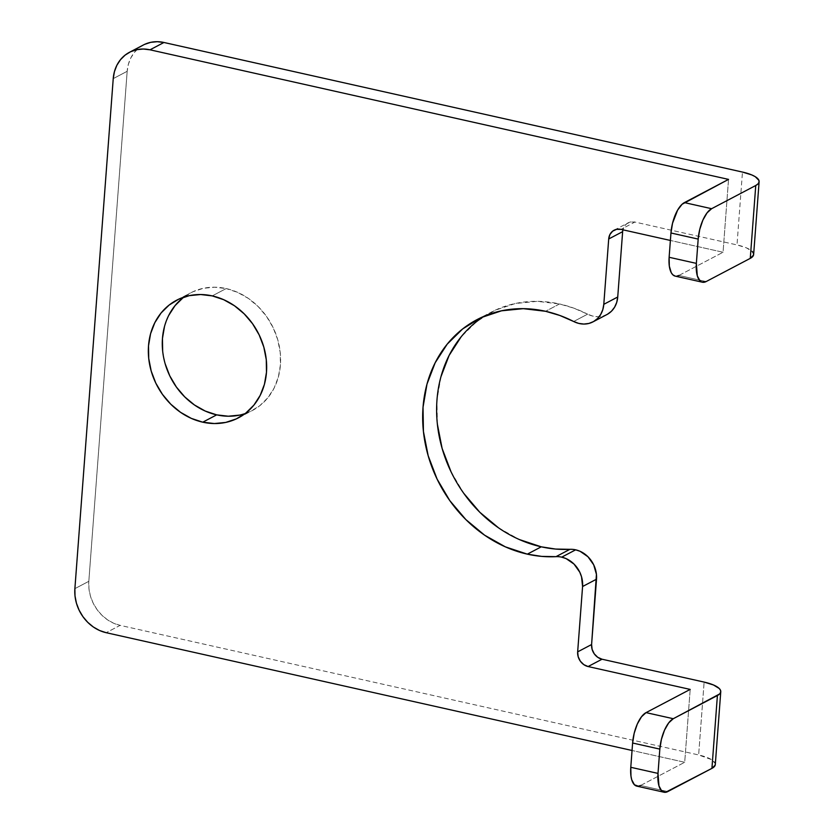 <?xml version="1.0" encoding="UTF-8"?>
<svg xmlns="http://www.w3.org/2000/svg" width="834" height="834" viewBox="0 0 834 834"><rect width="100%" height="100%" fill="white"/><g stroke="black" fill="none" stroke-linecap="round" stroke-linejoin="round"><path stroke-width="0.63" stroke-dasharray="4.17 3.13" d="M239.619 415.103L250.263 411.558L259.791 405.71L267.85 397.776L274.115 388.081L278.368 376.989L280.422 364.927L280.214 352.355L277.753 339.751L273.125 327.616L266.505 316.399L258.154 306.547L248.396 298.426L237.596 292.359L226.181 288.564L212.243 295.893L226.181 288.564A66.439 57.004 -117.7 0 0 190.517 292.911A66.439 57.004 -117.7 0 0 183.845 297.133M607.496 314.23L602.867 316.107L597.832 316.732L592.661 316.076L587.605 314.168L573.667 321.497L587.605 314.168A127.769 109.629 -117.7 0 0 559.531 303.962L545.592 311.291L559.531 303.962A127.769 109.629 -117.7 0 0 490.945 312.302A127.769 109.629 -117.7 0 0 484.127 316.263M728.53 179.393L723.057 252.254L670.4 240.453L723.057 252.254L728.53 179.393M690.187 689.416L684.704 762.276L632.047 750.475L684.704 762.276L690.187 689.416M715.197 765.101L715.092 763.266L711.423 759.566L698.642 754.947L704.125 682.087L698.642 754.947L120.117 625.364L113.528 623.186L107.305 619.683L101.675 614.992L96.859 609.31L93.043 602.836L90.364 595.841L88.946 588.575L88.821 581.319L127.175 71.297L128.363 64.333L130.813 57.932L134.43 52.344L139.08 47.767L144.574 44.39M614.105 230.215L628.044 222.887A12.781 10.967 -117.7 0 1 634.903 222.053L620.965 229.381L634.903 222.053L736.995 244.925L742.469 172.065L736.995 244.925L634.903 222.053L630.494 222.011L626.615 223.814L623.853 227.202L622.644 231.654M606.933 314.543A25.552 21.924 -117.7 0 1 587.605 314.168L573.761 308.132L559.531 303.962L537.232 301.335L515.433 303.482L494.969 310.311L476.652 321.559L461.16 336.8M440.925 376.78L436.964 399.986L437.37 424.162M451.017 471.731L463.735 493.29M498.555 527.859L519.321 539.535M245.092 413.622A66.439 57.004 -117.7 0 0 252.358 410.516A66.439 57.004 -117.7 0 0 278.994 344.713A66.439 57.004 -117.7 0 0 226.181 288.564L214.588 287.198L203.246 288.314L192.612 291.869L183.084 297.717M168.76 315.346L164.507 326.438M162.661 351.072L165.122 363.676M674.612 275.95L676.687 276.179M678.918 275.46L723.057 252.254L678.918 275.46L706.148 281.558L678.918 275.46A25.552 10.602 102.6 0 1 675.165 276.106M640.575 785.482L684.704 762.276L640.575 785.482L667.794 791.57L640.575 785.482A25.552 10.602 102.6 0 1 636.811 786.128M143.365 44.994A38.333 32.891 -117.7 0 0 127.175 71.297L113.236 78.625L127.175 71.297L88.821 581.319L74.883 588.648L88.821 581.319A38.333 32.891 -117.7 0 0 120.117 625.364L106.179 632.693L120.117 625.364L698.642 754.947A30.66 9.278 4.3 0 1 715.291 764.569M753.634 254.547A30.66 9.278 4.3 0 0 736.995 244.925L746.357 247.813L752.164 251.378M628.044 222.887A12.781 10.967 -117.7 0 0 622.925 229.819M176.579 300.24L190.517 292.911M477.006 319.631L490.945 312.302M238.42 417.844L252.358 410.516"/><path stroke-width="1.25" d="M484.127 316.263A127.769 109.629 -117.7 0 0 440.748 443.281A127.769 109.629 -117.7 0 0 541.276 546.823L555.642 549.064L569.924 549.325L555.986 556.653A25.552 21.924 62.3 0 1 561.709 557.154L575.648 549.825A25.552 21.924 -117.7 0 0 569.924 549.325A25.552 21.924 62.3 0 1 575.648 549.825L580.047 551.274L587.949 556.737L593.704 564.837L596.435 574.355L591.598 644.536L592.119 649.373L594.277 653.866L597.759 657.317L602.033 659.214L704.125 682.087L602.033 659.214L588.095 666.543L690.187 689.416L646.048 712.622L641.471 716.802L637.301 724.048L634.194 733.253L632.61 743.011L630.785 767.301L658.005 773.399L658.954 785.857L661.654 790.872L665.563 792.3L711.934 768.364L717.407 695.504L673.278 718.71L668.691 722.901L664.531 730.146L661.414 739.351L659.83 749.109L658.005 773.399L659.83 749.109L632.61 743.011L630.785 767.301L630.973 776.131L631.724 779.759L634.424 784.773L638.344 786.201L640.575 785.482M202.756 422.181A66.439 57.004 62.3 0 1 149.943 366.043A66.439 57.004 62.3 0 1 176.579 300.24A66.439 57.004 62.3 0 1 212.243 295.893L200.65 294.527L189.308 295.643L178.674 299.197L169.146 305.046L161.087 312.969L154.822 322.675L150.568 333.767L148.515 345.829L148.723 358.401L151.183 371.005L155.812 383.14L162.432 394.346L170.782 404.209L180.54 412.319L191.33 418.397L202.756 422.181L214.348 423.547L225.691 422.431L236.324 418.887L245.853 413.038L253.911 405.105L260.177 395.41L264.43 384.318L266.484 372.256L266.275 359.683L263.815 347.08L259.186 334.945L252.566 323.728L244.216 313.876L234.458 305.755L223.668 299.687L212.243 295.893A66.439 57.004 62.3 0 1 265.056 352.042A66.439 57.004 62.3 0 1 238.42 417.844A66.439 57.004 62.3 0 1 202.756 422.181L216.684 414.863L202.756 422.181M183.845 297.133A66.439 57.004 -117.7 0 0 164.976 363.134A66.439 57.004 -117.7 0 0 216.684 414.863L228.287 416.218L239.619 415.103M519.321 539.535L541.276 546.823L527.338 554.151A127.769 109.629 62.3 0 1 425.778 446.19A127.769 109.629 62.3 0 1 477.006 319.631A127.769 109.629 62.3 0 1 545.592 311.291A127.769 109.629 62.3 0 1 573.667 321.497L559.822 315.461L545.592 311.291L523.293 308.663L501.495 310.811L481.041 317.639L462.714 328.888L447.222 344.129L435.16 362.78L426.987 384.109L423.026 407.315L423.432 431.491L428.165 455.718L437.079 479.06L449.797 500.619L465.852 519.572L484.617 535.188L505.383 546.864L527.338 554.151L541.704 556.393L555.986 556.653A25.552 21.924 62.3 0 1 561.709 557.154L566.109 558.603L574.011 564.065L579.766 572.166L581.548 576.836L582.58 586.521L577.66 651.865L578.181 656.702L580.339 661.195L583.821 664.646L588.095 666.543L690.187 689.416L646.048 712.622L673.278 718.71L719.606 693.961L720.67 692.241L720.566 690.406L719.294 688.54L713.487 684.975L704.125 682.087A30.66 9.278 -175.7 0 1 720.764 691.709A30.66 9.278 -175.7 0 1 717.407 695.504L711.934 768.364L715.197 765.101M144.574 44.39L150.714 42.346L157.251 41.7L163.944 42.482L150.005 49.811A38.333 32.891 62.3 0 0 129.426 52.323A38.333 32.891 62.3 0 0 113.236 78.625L74.883 588.648A38.333 32.891 62.3 0 0 106.179 632.693L632.047 750.475L106.179 632.693L99.59 630.514L93.366 627.012L87.737 622.32L82.92 616.639L79.105 610.165L76.426 603.17L75.008 595.903L74.883 588.648L113.236 78.625L114.425 71.661L116.875 65.26L120.492 59.673L125.142 55.096L130.636 51.718L136.776 49.675L143.312 49.029L150.005 49.811L728.53 179.393L682.097 204.257L677.635 210.085L672.538 223.231L670.953 232.988L669.129 257.279L696.359 263.377L697.297 275.835L699.997 280.849L701.842 282.038L706.148 281.558L750.277 258.352L755.76 185.492L711.621 208.698L707.044 212.878L702.874 220.124L699.768 229.329L698.183 239.087L696.359 263.377L698.183 239.087L670.953 232.988L669.129 257.279L669.316 266.109L671.245 272.666L672.777 274.751L675.206 276.117M622.925 229.819A12.781 10.967 -117.7 0 0 622.644 231.654L617.733 296.998L622.644 231.654L608.705 238.983A12.781 10.967 62.3 0 1 614.105 230.215A12.781 10.967 62.3 0 1 620.965 229.381L670.4 240.453L620.965 229.381L616.555 229.34L612.677 231.143L609.915 234.531L608.705 238.983L603.795 304.327L602.794 309.685L600.668 314.501L597.54 318.536L593.558 321.559L588.929 323.436L583.894 324.061L578.723 323.404L573.667 321.497A25.552 21.924 62.3 0 0 592.995 321.861A25.552 21.924 62.3 0 0 603.795 304.327L617.733 296.998L616.733 302.356L614.606 307.173L611.478 311.207L607.496 314.23M752.164 251.378L753.436 253.244L753.54 255.079L750.277 258.352L755.76 185.492L757.96 183.939L759.023 182.219L758.919 180.384L755.25 176.683L751.83 174.952L742.469 172.065A30.66 9.278 -175.7 0 1 759.117 181.687A30.66 9.278 -175.7 0 1 755.76 185.492L711.621 208.698A25.552 10.602 -77.4 0 0 698.183 239.087L670.953 232.988A25.552 10.602 102.6 0 1 684.401 202.599L711.621 208.698L684.401 202.599L728.53 179.393L150.005 49.811L163.944 42.482L742.469 172.065L163.944 42.482A38.333 32.891 -117.7 0 0 143.365 44.994L129.426 52.323M461.16 336.8L449.099 355.451L440.925 376.78M437.37 424.162L442.103 448.39L451.017 471.731M463.735 493.29L479.79 512.243L498.555 527.859M183.084 297.717L175.025 305.651L168.76 315.346M164.507 326.438L162.453 338.5L162.661 351.072M165.122 363.676L169.75 375.811L176.37 387.018L184.721 396.88L194.478 404.99L205.268 411.068L216.684 414.863A66.439 57.004 -117.7 0 0 245.092 413.622M676.687 276.179L678.918 275.46M664.041 792.227L636.811 786.128A25.552 10.602 102.6 0 1 630.785 767.301L658.005 773.399A25.552 10.602 -77.4 0 0 664.041 792.227A25.552 10.602 -77.4 0 0 667.794 791.57L711.934 768.364A30.66 9.278 4.3 0 0 715.291 764.569L720.764 691.709M622.644 231.654L608.705 238.983L603.795 304.327L617.733 296.998A25.552 21.924 -117.7 0 1 606.933 314.543L592.995 321.861M527.338 554.151L541.276 546.823A127.769 109.629 -117.7 0 0 569.924 549.325L555.986 556.653A127.769 109.629 62.3 0 1 527.338 554.151M582.58 586.521L577.66 651.865L591.598 644.536L596.519 579.192L582.58 586.521L596.519 579.192A25.552 21.924 -117.7 0 0 575.648 549.825L561.709 557.154A25.552 21.924 62.3 0 1 582.58 586.521M759.117 181.687L753.634 254.547A30.66 9.278 4.3 0 1 750.277 258.352L706.148 281.558A25.552 10.602 -77.4 0 1 702.384 282.205A25.552 10.602 -77.4 0 1 696.359 263.377L669.129 257.279A25.552 10.602 102.6 0 0 675.165 276.106L702.384 282.205M673.278 718.71L646.048 712.622A25.552 10.602 102.6 0 0 632.61 743.011L659.83 749.109A25.552 10.602 -77.4 0 1 673.278 718.71M588.095 666.543A12.781 10.967 62.3 0 1 577.66 651.865L591.598 644.536A12.781 10.967 -117.7 0 0 602.033 659.214L588.095 666.543"/></g></svg>
